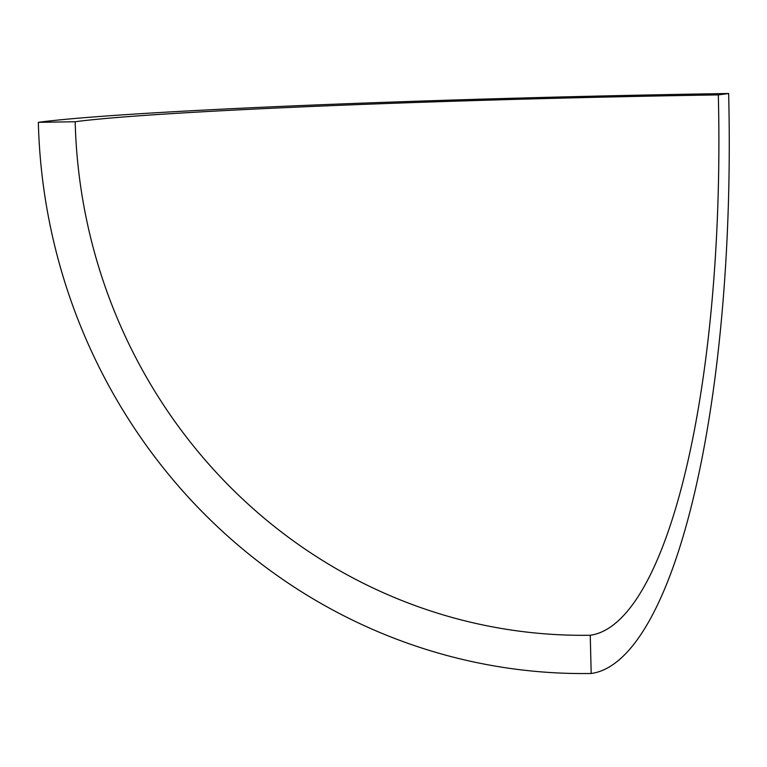 <?xml version="1.0" encoding="UTF-8"?>
<svg xmlns="http://www.w3.org/2000/svg" width="767" height="767" viewBox="0 0 767 767"><rect width="100%" height="100%" fill="white"/><g stroke="black" fill="none" stroke-linecap="round" stroke-linejoin="round"><path stroke-width="0.58" stroke-dasharray="3.83 2.88" d=""/><path stroke-width="1.15" d="M718.324 94.897L728.65 93.507A560.102 151.521 -90.9 0 1 591.184 673.493A560.102 538.942 82.3 0 1 38.35 122.327L75.185 121.742A521.838 16.088 178.6 0 1 718.324 94.897A521.838 141.176 -90.9 0 1 590.245 635.258L591.184 673.493M728.65 93.507A560.102 17.267 -1.4 0 0 38.35 122.327M75.185 121.742A521.838 502.126 -97.7 0 0 590.245 635.258"/></g></svg>
